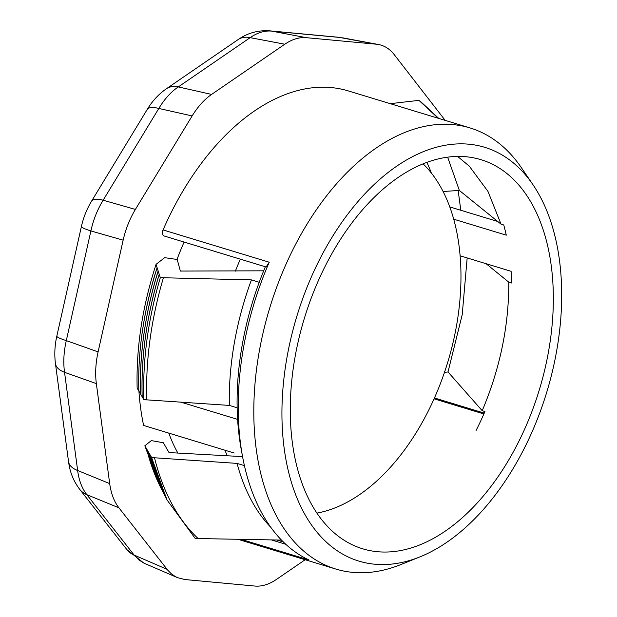 <?xml version="1.0" encoding="UTF-8"?>
<svg xmlns="http://www.w3.org/2000/svg" width="617" height="617" viewBox="0 0 617 617"><rect width="100%" height="100%" fill="white"/><g stroke="black" fill="none" stroke-linecap="round" stroke-linejoin="round"><path stroke-width="0.93" d="M56.818 336.157L81.405 226.493C83.442 217.477 86.804 209.078 91.493 201.281L147.185 109.51C152.206 101.149 158.569 94.262 166.266 88.848L238.131 39.573C247.625 32.971 258.184 30.063 269.814 30.85L269.814 30.85A31.351 24.803 95.3 0 1 271.619 31.105C264.523 30.495 257.366 32.678 250.155 37.645L178.29 86.92C170.901 91.964 164.415 99.136 158.831 108.445L103.139 200.209C97.417 209.541 93.337 219.783 90.892 230.943L66.297 340.607C63.752 351.721 63.165 362.287 64.546 372.321A31.351 15.063 172.4 0 1 55.43 363.475L55.43 363.475C54.288 354.451 54.751 345.343 56.818 336.157L56.818 336.157A31.351 3.07 12.6 0 0 66.297 340.607L98.095 351.883C95.635 363.027 95.057 373.594 96.345 383.597L109.687 483.612C111.06 493.561 114.13 501.621 118.904 507.806L167.716 570.123L171.202 573.671L175.081 576.425L177.565 577.682L184.776 579.517L254.852 586.05C261.855 586.644 269.012 584.461 276.316 579.51L305.16 559.735M269.814 30.85L338.602 37.267A31.351 24.803 95.3 0 1 340.407 37.514L271.619 31.105L306.271 37.676C299.268 37.089 292.111 39.272 284.807 44.216L211.592 94.424C204.296 99.484 197.81 106.656 192.126 115.942L135.393 209.425C129.763 218.78 125.683 229.03 123.145 240.16L98.095 351.883M166.266 88.848A31.351 19.945 55.6 0 1 178.29 86.92L211.592 94.424M238.131 39.573A31.351 19.945 55.6 0 1 250.155 37.645L284.807 44.216M91.493 201.281A31.351 9.741 31.3 0 1 103.139 200.209L135.393 209.425M147.185 109.51A31.351 9.741 31.3 0 1 158.831 108.445L192.126 115.942M81.405 226.493A31.351 3.07 12.6 0 0 90.892 230.943L123.145 240.16M96.345 383.597L64.546 372.321L77.649 470.501A31.351 15.063 172.4 0 1 68.533 461.647L55.43 363.475M109.687 483.612L77.649 470.501C78.93 480.404 81.999 488.471 86.858 494.695A31.351 23.014 141.9 0 1 79.655 489.273L126.94 549.662L143.73 563.02M118.904 507.806L86.858 494.695L134.136 555.076A31.351 23.014 141.9 0 1 126.94 549.662M167.068 569.329L134.136 555.076L138.964 560.012L144.579 563.406M338.602 37.267L376.347 44.208L306.271 37.676M445.196 120.384L394.055 54.404C389.767 48.982 384.584 45.689 378.522 44.517L376.347 44.208M460.799 210.266L458.161 190.522M443.091 191.494L459.349 190.445L501.027 224.148L503.742 224.974A203.355 122.798 -73.1 0 1 506.279 235.162L453.719 219.197M460.128 255.8L511.1 271.318A203.355 122.798 -73.1 0 1 511.485 282.979L508.763 282.146L486.111 263.714M533.026 184.799A216.251 130.588 106.9 0 0 296.854 316.243A216.251 130.588 106.9 0 0 419.868 556.904A216.251 130.588 106.9 0 0 559.418 259.873A216.251 130.588 106.9 0 0 533.026 184.799L521.496 167.863A230.542 139.218 106.9 0 0 469.992 127.92L348.227 90.892A230.542 139.218 106.9 0 0 163.058 229.933A4.612 2.784 106.9 0 0 164.076 235.972L266.12 267.007L269.251 262.225A230.542 139.218 106.9 0 0 242.643 457.035L241.34 450.032A220.863 133.372 -73.1 0 1 237.614 419.375A220.863 133.372 -73.1 0 1 237.144 407.775A220.863 133.372 -73.1 0 1 259.225 282.293L251.428 279.887L160.32 277.673C148.072 319.313 142.581 359.981 143.846 399.654L229.339 405.415A220.863 133.372 -73.1 0 1 251.428 279.887M244.417 465.642L237.075 463.398L154.505 457.768A251.636 151.952 106.9 0 0 198.142 538.548L281.475 540.083M270.77 527.257A220.863 133.372 -73.1 0 1 237.075 463.398M283.38 542.004L276.925 540.037M229.339 405.415L237.144 407.775M237.614 419.375L181.313 402.276M234.198 453.025L143.622 425.452A220.863 133.372 -73.1 0 1 138.925 391.17M497.742 221.488L449.793 206.926M177.017 259.464A191.031 115.356 -73.1 0 1 184.105 242.065M177.889 453.063A191.031 115.356 -73.1 0 1 168.765 433.103M390.399 103.656L404.752 101.99A261.392 125.953 172.5 0 1 411.801 101.188L418.904 100.363L438.232 118.263M501.027 224.148L487.962 191.409L469.321 166.189L457.621 156.433M459.349 190.445L447.649 157.173M263.69 270.817L180.365 271.064L177.202 259.487L164.685 257.675L156.07 264.331L157.111 267.693M159.232 274.349L160.32 277.673M156.07 264.331C142.411 306.418 136.102 347.68 137.144 388.101L138.833 390.985C137.684 351.034 143.792 309.942 157.134 267.709L158.191 271.048A261.392 125.953 -7.5 0 0 159.263 274.349M159.201 274.349A248.72 150.201 106.9 0 0 142.172 396.77L143.846 399.654M138.817 390.993L140.506 393.885A299.237 143.46 -7.7 0 0 142.165 396.731M476.131 430.373A203.355 122.798 -73.1 0 0 484.939 411.524L482.209 410.706L448.004 371.958L444.464 372.398M482.209 410.706C500.117 368.28 508.971 325.421 508.763 282.146M448.004 371.958L462.218 314.685L467.169 257.945M242.566 456.619L169.019 452.577L163.351 442.744L151.319 440.607L144.841 445.798L146.53 448.698L161.469 488.957M154.505 457.768L151.558 457.405L149.885 454.505A299.237 144.016 172.5 0 1 148.211 451.598L146.522 448.698M151.551 457.405L166.999 499.893L195.088 538.286L198.142 538.548M259.225 282.293A220.863 133.372 -73.1 0 1 265.372 266.775M551.212 265.503A203.355 122.798 106.9 0 0 480.959 159.68A203.355 122.798 106.9 0 0 304.312 318.503A203.355 122.798 106.9 0 0 362.634 548.791A203.355 122.798 106.9 0 0 500.595 472.938A203.355 122.798 106.9 0 0 551.212 265.503M469.992 127.92A230.542 139.218 106.9 0 0 269.722 307.991A230.542 139.218 106.9 0 0 335.841 569.059A230.542 139.218 106.9 0 0 400.865 564.563L419.868 556.904M431.345 173.007A223.801 135.146 106.9 0 0 426.91 162.379M438.733 118.418L420.779 101.689A251.636 151.952 106.9 0 0 420.632 101.55M157.08 267.685A241.216 145.666 106.9 0 0 138.694 378.483M158.122 271.048A244.964 147.933 106.9 0 0 140.499 393.877M158.199 271.056C145.319 312.487 139.427 353.425 140.514 393.885M159.24 274.357C146.661 316.105 140.977 356.904 142.18 396.77M163.366 277.951A251.636 151.952 106.9 0 0 146.8 400.009M161.461 489.034L159.61 485.425L144.841 445.798M166.081 498.073A248.72 150.201 106.9 0 1 149.877 454.505L165.387 496.716M148.219 451.605L162.579 491.171M163.289 492.59L148.203 451.598A244.964 147.933 106.9 0 0 164.099 494.194M147.756 453.356A241.216 145.666 106.9 0 0 162.31 490.685L161.43 488.972M242.643 457.035A230.542 139.218 106.9 0 0 308.978 559.989L241.687 539.528M423.092 163.86A191.031 115.356 -73.1 0 1 455.716 330.064A191.031 115.356 -73.1 0 1 359.564 494.649A191.031 115.356 -73.1 0 1 316.891 513.097M227.187 455.778A191.031 115.356 -73.1 0 1 225.028 450.233M235.355 271.141A191.031 115.356 -73.1 0 1 240.368 259.179M269.251 262.225L163.058 229.933M285.787 544.287L271.627 539.983M483.875 413.968L434.067 398.821M68.533 461.647L69.035 464.863C70.623 473.895 74.163 482.031 79.655 489.273M177.565 577.682L144.509 563.375M378.522 44.517L342.52 37.807M484.252 413.112L434.445 397.965M469.313 166.197L468.249 165.14M165.163 496.276L166.999 499.893M162.04 490.075A301.104 301.104 0 0 0 164.546 495.081M335.841 569.059L238.517 539.466"/></g></svg>

